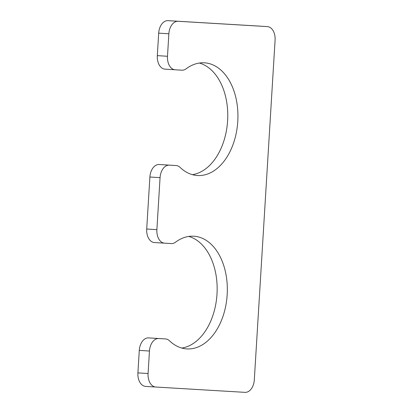 <?xml version="1.0" encoding="UTF-8"?>
<svg xmlns="http://www.w3.org/2000/svg" width="413" height="413" viewBox="0 0 413 413"><rect width="100%" height="100%" fill="white"/><g stroke="black" fill="none" stroke-linecap="round" stroke-linejoin="round"><path stroke-width="0.62" d="M176.108 165.546A13.03 8.513 93.6 0 0 176.098 165.546L169.356 165.143A13.03 8.513 93.6 0 0 160.063 177.642L156.883 229.659A13.03 8.513 93.6 0 0 164.57 243.169L171.323 243.572A13.03 8.513 93.6 0 0 175.535 242.194A56.457 36.891 93.6 0 1 193.862 236.215A56.457 36.891 93.6 0 1 227.171 294.856A56.457 36.891 93.6 0 1 186.836 348.908A56.457 36.891 93.6 0 1 169.506 340.802A13.03 8.513 93.6 0 0 165.505 338.934A13.03 8.513 93.6 0 0 165.489 338.934L158.752 338.531A13.03 8.513 93.6 0 0 149.46 351.029L148.081 373.517A13.03 8.513 93.6 0 0 155.773 387.027L245.017 392.35A13.03 8.513 93.6 0 0 254.31 379.852L275.089 40.118A13.03 8.513 93.6 0 0 267.402 26.608L178.158 21.285A13.03 8.513 93.6 0 0 168.86 33.783L167.487 56.271A13.03 8.513 93.6 0 0 175.174 69.782A13.03 8.513 93.6 0 0 175.189 69.782L181.926 70.184A13.03 8.513 93.6 0 0 186.139 68.801A56.457 36.891 -86.4 0 1 204.466 62.822A56.457 36.891 -86.4 0 1 237.774 121.463A56.457 36.891 -86.4 0 1 197.445 175.52A56.457 36.891 -86.4 0 1 180.109 167.415A13.03 8.513 93.6 0 0 176.108 165.546L165.938 164.911A13.03 8.513 93.6 0 0 165.938 164.911A13.03 8.513 93.6 0 0 165.923 164.911L159.186 164.508A13.03 8.513 93.6 0 0 149.893 177.007L146.708 229.024A13.03 8.513 93.6 0 0 154.4 242.534A13.03 8.513 93.6 0 0 154.416 242.534L164.555 243.169M164.57 243.169A13.03 8.513 93.6 0 0 164.586 243.169L154.4 242.534M181.787 348.051A56.457 36.891 93.6 0 0 216.995 294.221A56.457 36.891 93.6 0 0 188.741 236.437M165.505 338.934L155.329 338.299A13.03 8.513 93.6 0 0 155.329 338.299A13.03 8.513 93.6 0 0 155.314 338.299L148.582 337.896A13.03 8.513 93.6 0 0 139.289 350.394L137.911 372.882A13.03 8.513 93.6 0 0 145.598 386.392A13.03 8.513 93.6 0 0 145.613 386.398L155.758 387.027M155.773 387.027A13.03 8.513 93.6 0 0 155.784 387.027L145.598 386.392M257.242 25.973A13.03 8.513 93.6 0 0 257.227 25.973A13.03 8.513 93.6 0 0 257.216 25.973L167.983 20.65A13.03 8.513 93.6 0 0 158.69 33.148L157.317 55.636A13.03 8.513 93.6 0 0 165.004 69.147A13.03 8.513 93.6 0 0 165.019 69.147L175.158 69.782L165.004 69.147M267.402 26.608A13.03 8.513 93.6 0 0 267.387 26.602L257.216 25.973L267.402 26.608M199.345 63.044A56.457 36.891 -86.4 0 1 227.604 120.833A56.457 36.891 -86.4 0 1 192.391 174.663M169.356 165.143L159.186 164.508M176.098 165.546L165.923 164.911M160.063 177.642L149.893 177.007M156.883 229.659L146.708 229.024M165.489 338.934L155.314 338.299M158.752 338.531L148.582 337.896M149.46 351.029L139.289 350.394M148.081 373.517L137.911 372.882M178.158 21.285L167.983 20.65M168.86 33.783L158.69 33.148M167.487 56.271L157.317 55.636"/></g></svg>
